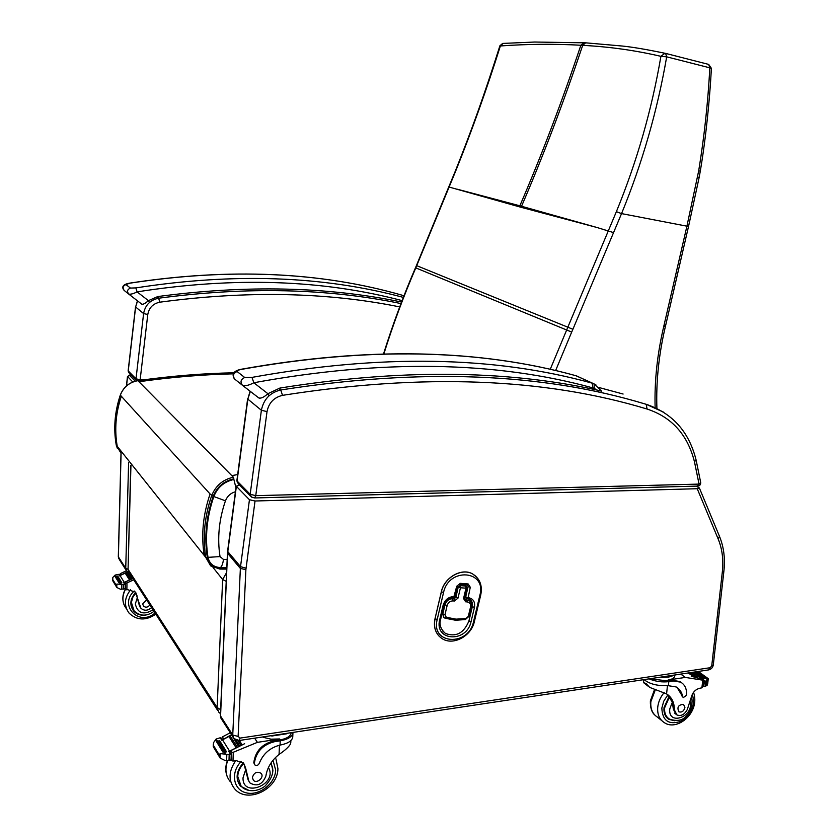 <?xml version="1.0" encoding="UTF-8"?>
<svg xmlns="http://www.w3.org/2000/svg" width="837" height="837" viewBox="0 0 837 837"><rect width="100%" height="100%" fill="white"/><g stroke="black" fill="none" stroke-linecap="round" stroke-linejoin="round"><path stroke-width="1.26" d="M235.94 487.751L233.889 479.496C224.243 481.589 217.557 487.27 213.822 496.54C206.781 517.099 204.845 537.364 208.005 557.348C209.48 563.74 213.602 567.162 220.372 567.58L226.817 567.632M213.822 496.54L225.446 500.829C227.287 496.163 230.614 493.139 235.417 491.748M220.372 567.58C221.815 566.492 222.851 563.793 223.5 559.472L220.026 556.595C217.17 538.264 218.98 519.672 225.446 500.829M226.22 581.349L222.642 579.539L226.607 572.571M220.476 713.438L218.834 712.224L217.149 707.558L220.633 709.692M130.76 465.257L128.061 569.359L129.515 573.272L217.599 710.31M126.397 385.983L127.496 376.451L132.78 382.017M135.249 381.18L129.327 375.143L130.405 374.767M144.027 379.799L140.145 379.757L140.082 380.333M147.783 314.492C149.049 307.713 153.056 303.611 159.815 302.188L158.632 298.213C150.189 299.991 145.178 305.107 143.598 313.572L136.002 378.816L128.239 370.958L135.615 307.001L143.598 313.572L147.783 314.492L140.145 379.757L136.002 378.816L136.755 380.835M136.326 380.322L129.264 373.145L128.155 370.749L135.521 306.865M158.371 298.254L157.795 296.549L157.45 298.422M130.426 288.074C127.297 289.456 126.743 291.464 128.752 294.09C130.677 294.488 133.46 293.745 137.101 291.872L135.845 287.907L130.426 288.074L125.937 284.559L129.735 283.199C229.777 267.871 320.487 271.847 401.865 295.126L402.974 295.618M401.551 302.031C327.361 286.61 246.109 284.789 157.795 296.549L148.411 300.65L149.446 302.471M402.095 300.609C322.423 279.6 234.098 276.691 137.101 291.872L148.411 300.65C145.303 303.423 143.096 304.605 141.788 304.176L142.112 304.323M696.248 486.13L699.376 487.992L697.231 488.714L255.034 500.997L249.447 499.731L236.369 486.328L239.487 484.926M708.458 669.924L711.743 665.802L722.341 571.838C723.639 559.922 722.258 548.988 718.198 539.049L697.231 488.714M697.347 486.098L699.041 484.089L255.745 495.661L254.678 497.952M267.024 411.616C268.792 402.848 273.961 397.418 282.519 395.346L280.74 389.979C270.048 392.553 263.592 399.322 261.385 410.266L250.179 494.259L237.07 480.993L247.836 399.134L261.385 410.266L267.024 411.616L255.745 495.661L250.179 494.259L251.456 497.073M250.556 496.163L238.304 483.734L236.892 480.532L247.626 398.82M700.705 482.572L699.041 484.089L694.48 461.846L696.06 459.858M280.437 390.042L279.861 388.075L279.38 390.262M575.898 375.708L594.092 383.88L592.146 383.147L592.973 387.939L594.301 388.42L594.092 383.88L601.667 391.203L596.886 390.011L599.229 392.448M244.728 377.497C240.732 379.391 239.978 381.996 242.468 385.313C245.387 386.16 249.175 385.313 253.831 382.75L251.968 377.393L244.728 377.497L237.08 371.513C236.934 370.676 238.419 369.964 241.548 369.368C367.861 346.78 479.455 348.935 576.306 375.823L592.146 383.147C494.029 355.987 380.636 354.072 251.968 377.393M594.301 388.42L596.886 390.011C504.115 369.713 398.443 369.075 279.861 388.075L267.903 393.693L269.022 395.807M592.973 387.939C495.138 361.029 382.09 359.303 253.831 382.75L267.903 393.693C263.875 397.334 260.809 398.726 258.706 397.857L242.5 385.344M466.335 586.329L465.581 585.984L466.01 588.181L466.879 587.982L465.654 586.046L460.099 585.628L458.31 587.051L460.455 587.762L460.036 585.565L458.237 586.999L455.788 597.367L453.989 598.8L452.493 598.696C448.747 598.832 446.236 600.84 444.949 604.732L442.742 614.065L443.662 617.413M469.819 601.071L464.545 599.323M465.581 585.984L460.036 585.565M455.004 596.122L453.288 597.618M465.675 596.886L466.92 598.622L467.81 597.597L465.675 596.886L468.145 586.549L467.423 585.011M475.782 576.201L472.727 573.994C461.94 567.444 444.269 577.352 441.34 591.738L435.01 618.7C433.482 626.097 435.02 632.092 439.613 636.685M584.331 42.76L580.857 45.25C554.345 43.775 527.519 44.016 500.38 45.962L503.068 43.409M448.768 186.933L455.14 171.533C471.576 130.405 484.184 95.449 499.919 45.732L500.38 45.962C486.768 89.13 471.806 130.99 455.485 171.564L415.79 267.882C403.622 296.152 392.982 324.787 383.901 353.789M456.793 189.089L519.861 205.797L519.432 206.844L448.758 186.944L416.428 265.549L567.831 327.204L550.191 369.431M660.906 56.33L664.934 53.265C646.959 49.519 632.856 47.123 622.623 46.066L585.607 42.823L582.678 45.355C609.305 46.726 635.377 50.387 660.906 56.33C651.814 109.689 636.967 161.468 616.377 211.677L567.831 327.204L572.895 329.286L621.546 213.602C642.345 162.933 657.38 110.672 666.681 56.843L660.906 56.33M521.106 207.304L597.011 227.507L519.861 205.797C541.675 155.138 562.004 101.622 580.857 45.25L582.678 45.355C563.782 101.852 543.401 155.483 521.545 206.258L521.106 207.304L519.432 206.844M711.398 68.352L709.828 67.828C707.966 102.48 704.252 136.808 698.696 170.811L686.905 226.241L663.741 326.493C657.254 354.009 654.377 381.055 655.12 407.609M126.408 570.729L120.235 573.701L119.618 575.218M120.476 575.364L125.142 572.926M125.968 572.56L127.088 572.079M112.775 580.847L112.817 577.457L115.119 575.082L118.53 574.37L119.471 575.877L127.078 572.226L131.367 578.963L132.319 578.576L128.333 572.362L132.319 578.576M120.057 575.594L124.305 582.406L132.811 578.398M124.504 583.18L125.414 581.966L132.884 578.513M125.414 581.966L126.209 583.232L133.742 579.832M126.031 572.613L125.152 573.094L129.421 579.821L130.363 579.403L126.031 572.613L130.352 579.382M112.608 579.277L116.113 585.053L116.845 584.059L116.793 587.48L120.591 589.29L125.278 588.746L125.341 584.624L124.368 583.075M124.305 582.406L123.709 582.688L124.671 584.236L123.709 584.55L116.845 584.059M116.793 587.48L116.113 585.053M119.89 582.583L115.726 575.804L114.826 576.107L118.99 582.887L119.89 582.583L120.664 584.08M121.899 582.824L117.703 576.055L116.814 576.348L120.999 583.127L121.899 582.824L120.999 583.127M131.367 578.963L132.267 578.513M129.421 579.821L130.31 579.33M118.53 574.37L119.178 574.757M124.671 584.236L125.226 584.341M118.99 582.887L119.963 582.96M123.709 582.688L124.263 582.793M151.56 607.568C147.814 610.853 144.257 611.073 140.898 608.248L135.416 592.052L125.226 588.966M140.135 607.16L139.863 606.574M135.657 592.324L137.153 596.132M126.209 583.232L125.016 583.996M132.089 608.719L134.025 610.79M146.119 614.996C141.024 615.781 136.881 614.484 133.69 611.094C129.348 605.005 130.017 598.79 135.709 592.45M139.465 605.936L136.557 595.191M132.539 608.541L131.095 605.894M146.621 599.878L142.698 603.937L143.493 606.124C145.774 607.829 147.898 607.432 149.875 604.942M249.028 781.528L250.033 783.003C257.126 786.916 262.399 784.604 265.884 776.056C267.244 767.539 271.638 760.331 279.066 754.419C285.051 750.381 288.87 746.866 290.523 743.873L290.816 741.749M292.94 732.846L292.929 732.992C292.082 736.832 287.855 739.437 280.217 740.808L274.693 741.655C262.755 744.606 255.965 751.888 254.333 763.49L254.846 764.924C256.582 766.001 258.047 765.499 259.229 763.428C263.08 753.802 270.016 747.682 280.05 745.076L280.217 740.808M292.929 732.992L292.751 737.167C292.029 740.745 288.242 743.287 281.399 744.794L280.05 745.076M292.751 737.167L292.772 736.487M230.259 732.72L222.422 736.895L221.732 739.176M222.924 739.626L228.951 736.121M229.882 735.66L231.389 734.938M213.372 746.928L213.498 742.691L216.082 739.061L220.236 737.763L221.774 740.243L231.336 735.21M222.527 739.856L229.558 751.124L244.613 743.716L230.981 750.559L232.299 752.672L257.409 742.346L279.694 738.966L279.652 740.002L274.138 740.839L274.693 741.655M254.825 738.485L257.409 742.346M228.919 736.424L235.992 747.556L237.174 746.97L230.091 735.849L228.919 736.424M231.535 734.729L238.44 746.353L239.623 745.809L235.908 740.013M237.854 740.525L240.889 745.233L242.081 744.721L239.34 740.494L242.071 744.7M213.299 745.16L219.116 754.733L220.162 753.624L220.183 758.123L225.059 760.498L230.196 760.414L231.054 759.714L231.221 754.545L229.62 751.971M229.558 751.124L228.804 751.521L230.405 754.106L229.181 754.555L220.162 753.624M220.026 757.914L219.116 754.733M291.161 733.107C290.251 736.508 286.411 738.799 279.652 740.002M254.479 764.359L253.789 762.653C255.421 751.061 262.201 743.79 274.138 740.839M224.034 751.626L217.118 740.4L215.998 740.839L222.893 752.076L224.034 751.626L225.268 753.97M226.524 751.804L219.587 740.588L218.467 741.017L225.394 752.243L226.524 751.804L225.394 752.243M240.889 745.233L242.019 744.637M238.44 746.353L239.623 745.809M235.992 747.556L237.174 746.97M220.236 737.763L221.041 738.203M230.405 754.106L231.096 754.189M222.893 752.076L224.117 752.097M228.804 751.521L229.495 751.616M248.788 780.973L245.659 768.115L243.598 763.124L236.212 760.624L232.874 761.053L230.981 759.975M243.651 763.187L245.659 768.115M232.299 752.672L230.667 753.499M229.819 752.139L230.981 750.559M263.184 737.324L271.031 739.165L279.694 738.966M271.743 736.037L286.652 733.787M253.37 738.37L307.922 730.167M238.336 782.919L240.093 784.75M271.094 762.831L272.914 770.574L272.433 773.974M249.217 790.557L240.449 786.131C235.207 778.891 236.16 771.118 243.305 762.821M248.129 779.917L244.676 766.546M238.922 782.679L237.467 780.408M252.387 777.51L253.329 780.178C256.833 784.321 264.921 777.018 261.008 773.252C256.886 771.17 254.009 772.582 252.387 777.51M643.486 679.696L643.643 682.71L645.955 683.452L649.7 687.407L666.587 693.863C671.797 697.242 674.392 702.588 674.381 709.87L673.304 709.033L675.804 714.087L674.81 713.302L675.888 714.149M690.19 701.898C693.883 716.995 667.78 726.097 669.788 708.908L672.373 702.086L666.723 693.946M644.03 679.613C649.732 684.08 657.495 686.058 667.33 685.545L676.17 686.957C679.634 688.956 681.799 692.147 682.647 696.53L683.358 697.577L686.486 695.306C686.978 689.175 685.043 684.781 680.68 682.145L673.147 680.973L668.826 681.621C662.308 682.417 655.873 681.559 649.533 679.037M674.873 675.354L674.81 675.982C674.413 677.991 672.153 679.351 668.052 680.031L685.304 677.415L702.756 680.167L703.446 680.46L702.745 686.779L701.981 687.826L699.481 688.296C695.202 689.604 692.461 692.628 691.257 697.388L687.229 709.661C684.467 714.662 681.015 716.42 676.892 714.934L674.381 709.87M701.427 678.974L691.226 676.202L701.762 679.184M685.304 677.415L681.203 674.402M691.184 672.592L697.148 677.321L690.567 672.927M690.504 672.948L695.401 676.871L689.678 673.126M689.51 673.157L693.653 676.484L688.621 673.283M707.694 683.777L707.035 685.513L704.388 686.539L702.892 685.461M673.147 680.973L672.268 680.314L667.947 680.962L651.196 678.922M672.268 680.314L679.801 681.496L681.454 682.615M683.065 697.357L677.133 687.554M703.823 686.141L704.325 681.632L705.005 681.036L705.873 681.13L705.309 686.162M705.873 681.13L707.673 679.822L705.654 678.368L706.386 677.719L705.633 678.388L696.394 671.745M703.718 679.048L704.472 678.493L703.718 679.048L694.072 672.09M693.475 676.024L692.795 676.327M695.233 676.38L694.553 676.673M696.98 676.798L696.3 677.091M707.673 679.822L708.259 678.65L698.246 671.462M661.544 677.363L668.355 677.185L673.241 675.605M648.529 678.943L691.257 672.509M668.083 718.104L666.702 717.497M668.972 696.593L664.003 707.704C663.595 713.082 665.248 716.974 668.972 719.37L674.402 720.72M672.373 702.086L673.304 709.033M667.476 717.529L665.802 716.305M684.917 707.527L683.557 704.367C678.315 704.754 676.767 707.255 678.912 711.848C681.852 712.601 683.86 711.168 684.917 707.527M204.238 555.496C201.026 535.282 202.972 514.786 210.087 493.987L213.184 496.393C217.024 486.852 223.908 480.993 233.837 478.837L233.377 477.247C222.924 479.507 215.684 485.669 211.646 495.703C204.51 516.575 202.544 537.145 205.766 557.411L210.652 565.875L219.849 569.055L220.267 568.229C213.194 567.779 208.884 564.211 207.346 557.526L205.766 557.411L116.249 445.064M207.346 557.526C204.165 537.438 206.111 517.057 213.184 496.393M220.016 568.982L226.764 569.034M226.796 568.281L220.267 568.229M120.392 452.2L116.27 445.169C113.382 428.565 114.732 411.888 120.329 395.137C123.51 387.092 129.379 382.268 137.927 380.668L137.823 380.689M237.666 474.6L231.755 475.594L233.377 477.247M120.361 395.043L121.323 396.236C115.715 413.039 114.355 429.758 117.253 446.393M231.755 475.594L137.927 380.668C170.727 376.054 202.7 373.428 233.847 372.789C202.7 373.396 170.706 376.022 137.885 380.647C129.337 382.227 123.478 387.039 120.308 395.074C114.711 411.835 113.361 428.502 116.249 445.106L117.452 448.611M138.973 381.724C171.219 377.184 202.659 374.547 233.303 373.836M208.005 557.348L220.026 556.595M227.172 559.514L223.5 559.472M210.087 493.987L121.323 396.236M212.985 567.402L222.642 579.539L217.149 707.558L128.061 569.359L130.938 465.487M129.327 375.143L127.58 376.66L126.523 385.878M126.042 570.039L119.461 559.754L118.32 556.595L121.009 452.984M128.982 572.602L126.816 571.252L125.738 568.344L118.394 556.898L121.093 453.089M127.904 569.202L125.738 568.344L128.616 462.568M137.435 300.807L135.615 307.001L137.55 300.901M159.815 302.188C246.601 290.533 326.566 292.103 399.709 306.897M400.965 303.569C327.162 288.326 246.392 286.536 158.632 298.213L158.277 297.951M401.676 295.074L401.854 295.126C320.393 271.816 229.641 267.819 129.609 283.147C123.384 284.287 121.417 286.557 123.719 289.937M403.915 295.932L403.329 295.67L403.905 295.942M403.34 297.397C323.03 275.854 233.858 272.684 135.845 287.907M128.657 294.017L124.284 290.512C122.296 287.907 122.851 285.93 125.937 284.559M128.762 294.101L141.788 304.176M255.034 500.997L245.89 569.631L238.116 736.424L240.093 738.098L710.027 667.738M233.084 737.146L221.815 719.548L220.393 715.373L227.455 552.954M240.093 738.098L239.225 740.494L234.036 738.621L232.749 735.032L220.56 716.033L227.612 551.154M238.116 736.424L232.749 735.032L240.365 568.449L227.643 553.351L227.622 551.07L236.18 485.941M245.89 569.631L240.365 568.449L240.522 566.649L227.79 551.593L236.369 486.328M246.015 568.197L240.522 566.649L249.447 499.731M718.198 539.049L719.475 536.329M722.341 571.838L723.9 571.054L713.302 664.85M711.743 665.802L713.302 664.871C712.852 667.539 711.324 669.213 708.709 669.893M250.064 391.182L247.836 399.134L250.336 391.392M282.519 395.346C422.57 373.271 544.081 377.832 647.064 409.031C671.849 417.192 687.658 434.79 694.48 461.846M647.064 409.031L646.206 404.302L644.323 403.758C541.487 372.768 420.289 368.175 280.74 389.979M663.626 412.202L646.206 404.302C672.393 413.122 689.029 431.683 696.091 459.994L700.726 482.667C700.611 484.874 699.586 486.015 697.671 486.088M599.093 387.552L623.105 394.028L599.083 387.541M234.151 378.491C231.556 373.815 233.931 370.728 241.276 369.243C367.579 346.664 479.245 348.851 576.285 375.813L577.478 376.326M595.923 384.894L579.863 377.435M242.353 385.229L234.852 379.213C232.404 375.928 233.146 373.365 237.08 371.513M258.769 397.899L259.428 398.297M460.455 587.762L466.01 588.181L463.541 598.539L465.654 601.803L467.151 601.908C469.829 602.399 470.949 604.136 470.509 607.107L468.291 616.409L465.895 618.553L455.998 619.15L446.309 617.256L444.949 614.839L447.146 605.507C448.13 602.546 450.055 601.008 452.901 600.903L454.407 601.008L457.985 598.141L460.455 587.762M458.237 586.999L455.851 597.43L457.985 598.141M470.153 601.416L468.971 600.422L465.309 599.669L465.654 601.803M465.236 599.606L464.525 599.292M463.541 598.539L464.253 598.036M455.788 597.367L454.062 598.863L452.566 598.758L452.901 600.903M454.407 601.008L453.989 598.8M452.493 598.696L452.566 598.758C448.82 598.884 446.309 600.903 445.012 604.795L447.146 605.507M444.949 604.732L442.815 614.128L444.949 614.839M442.742 614.065L444.091 617.748L445.232 618.229L446.309 617.256M454.773 620.018L455.998 619.15M455.924 620.091L456.803 619.192M465.006 619.443L465.895 618.553M468.992 615.875L468.291 616.409M471.21 606.595L470.509 607.107M466.722 599.711L467.151 601.908M470.279 587.25L468.165 583.964L460.329 583.358L456.74 586.224L453.916 596.603C448.569 596.781 444.97 599.658 443.118 605.235L439.728 619.652C433.964 641.309 466.774 643.088 471.053 621.64L474.464 607.38C475.28 601.803 473.187 598.549 468.165 597.628L470.279 587.25L468.145 586.549M460.329 583.358L456.74 586.224M457.462 585.733L455.161 596.415L453.539 597.67M467.088 584.906L468.165 583.964M467.172 598.612L468.165 597.628M467.59 598.601L469.662 599.323C472.089 600.924 472.978 603.383 472.33 606.679L474.464 607.38M472.33 606.679L468.929 620.928L471.053 621.64M440.471 619.108L439.728 619.652M468.929 620.928C463.886 633.18 456.05 637.355 445.41 633.431L442.689 630.972M443.861 604.712L443.118 605.235M452.848 597.524L453.916 596.603M437.207 619.485L443.547 592.512C448.768 567.047 486.893 570.248 479.894 595.17L473.512 621.797C468.574 646.624 430.542 644.616 437.207 619.485L435.073 618.763C433.399 627.405 435.638 633.944 441.779 638.39C452.786 646.195 471.367 636.235 474.37 621.577L474.202 621.263M443.547 592.512L441.413 591.801L435.01 618.7M479.894 595.17L480.574 594.668M476.839 577.258L472.79 574.056C462.014 567.507 444.332 577.404 441.413 591.801L441.34 591.738M473.512 621.797L474.37 621.577L480.741 594.971C482.583 585.638 479.936 578.67 472.79 574.056L472.727 573.994M416.428 265.549L415.487 267.767L571.692 332.069L572.895 329.286M586.172 42.854L534.665 42.028L502.66 43.43L499.919 45.732M698.696 170.811L700.297 171.125C705.968 137.833 709.912 97.218 711.398 68.32L708.698 64.418L665.499 53.359M597.011 227.507L613.521 232.602M697.556 177.036L699.146 177.454L688.527 226.492L621.546 213.602L616.377 211.677M555.59 370.655L571.692 332.069M700.297 171.125L699.136 177.465M664.013 325.311L665.666 325.363L688.527 226.492M663.741 326.493L665.373 326.576L665.666 325.363M666.681 56.843L665.603 53.39L708.698 64.418L709.828 67.828L666.681 56.843M120.235 573.701L121.009 574.935M121.846 584.519L121.783 589.175M112.597 579.947L116.102 585.722M115.119 575.082L115.475 575.668M123.709 584.55L123.635 589.154M126.973 582.918L126.879 589.928M155.044 612.987C139.214 627.028 118.237 605.277 134.223 591.016M126.628 609.012C122.097 603.174 121.721 596.614 125.487 589.332M155.818 614.18C145.92 620.845 137.027 620.52 129.139 613.197C123.74 605.779 124.242 597.974 130.624 589.761M153.014 609.817C143.608 615.341 137.707 613.416 135.322 604.032L137.101 598.361M153.987 611.345C146.768 616.534 140.156 616.388 134.129 610.916L131.378 602.368L132.937 597.011L135.929 592.994M222.422 736.895L223.699 738.925M226.817 754.555L226.639 760.394M213.278 745.997L219.085 755.581M253.789 762.653L254.333 763.49M216.082 739.061L216.825 740.253M229.181 754.555L229.003 760.331M233.282 752.254L232.989 761.032M279.443 745.212L279.066 754.419M273.008 760.268L275.666 770.124C275.352 783.568 259.146 796.165 246.266 792.838C233.178 789.95 230.259 772.394 241.223 761.408M230.332 781.727C225.488 775.794 224.651 768.669 227.831 760.362M275.969 758.918L277.915 768.669C278.03 789.301 247.009 804.273 234.465 788.621C228.219 780.346 228.637 771.034 235.72 760.676M268.415 767.56C278.344 784.007 242.395 798.707 243.023 777.814L245.367 770.615M270.728 763.386C274.787 770.03 272.872 777.636 264.963 786.173C255.526 793.445 244.341 790.839 241.035 785.943L237.75 776.433C238.001 771.651 239.999 767.299 243.734 763.407M270.738 763.365L271.23 764.327M668.428 685.44L668.826 681.621M703.279 680.314L700.998 678.661M701.699 678.859L692.628 672.31M702.756 680.167L701.898 687.836M682.647 696.53L681.768 695.861M705.005 681.036L702.222 679.027M707.16 680.617L706.585 685.702M704.325 681.632L703.394 680.952M668.052 680.031L667.947 680.962M667.466 685.524L666.587 693.863M667.748 695.013L663.741 701.218L661.847 708.05C662.339 720.542 668.501 725.03 680.314 721.525C691.498 714.484 695.505 705.382 692.335 694.239M664.128 692.597C660.487 697.033 658.353 701.877 657.736 707.16C657.191 714.285 659.378 719.443 664.306 722.634C677.028 731.569 700.538 712.842 693.549 692.314M655.371 689.667L650.841 701.72C650.318 708.803 652.494 713.93 657.401 717.11L661.596 720.469M691.174 697.859C693.789 699.858 690.253 714.149 686.256 716.001C682.605 720.542 677.007 721.578 669.454 719.098C665.833 716.775 664.233 713.009 664.641 707.788L669.328 697.158M219.849 569.055L210.652 565.875M226.754 569.108L219.911 569.066M218.834 712.224L220.466 713.658M127.894 568.888L128.521 571.765M127.506 376.451L130.823 374.725M118.728 558.656L118.31 556.678M128.155 370.801L128.563 372.444M220.937 718.219L220.382 715.53M697.671 671.546L239.424 740.463M699.376 487.992L719.558 536.527C723.827 547.084 725.281 558.593 723.9 571.054M708.405 669.935L698.016 671.494M697.357 486.098L254.877 497.952M254.689 497.952L251.435 497.052M236.881 480.637L237.457 482.876M464.723 599.449L466.879 587.982L466.094 586.141M445.232 618.229L444.091 617.748M445.399 618.261L454.92 620.112M456.165 620.207L455.077 620.154M456.28 620.207L465.257 619.568M468.898 600.37L468.971 600.422C471.137 601.949 471.932 604.105 471.377 606.898L469.159 616.189L465.372 619.558M466.219 598.361L466.92 598.622M467.423 598.664L469.662 599.323M453.037 597.628C448.653 597.817 445.65 600.275 444.018 605.015L440.628 619.422C439.048 624.486 440.649 629.152 445.41 633.431M459.576 584.414L467.266 585M415.487 267.767C403.298 296.078 392.658 324.756 383.566 353.8M656.909 408.456C655.988 381.682 658.813 354.386 665.373 326.576M116.364 586.737L112.838 580.899M112.597 580.051L112.608 579.162M119.848 575.699L119.074 574.464M132.759 609.556L133.69 611.094M124.117 604.942C122.076 599.752 122.484 594.49 125.362 589.164M219.451 756.91L213.425 746.97M213.236 746.458L213.299 744.407M239.57 745.725L235.898 740.002M237.112 746.886L230.029 735.775M222.255 740.002L220.916 737.847M290.857 740.578L290.774 742.649M238.901 783.589L240.449 786.131M227.319 776.903C225.226 771.693 225.268 766.179 227.455 760.373M643.946 682.94L648.811 686.717M679.801 681.496L680.68 682.145M695.317 671.902L704.472 678.493M697.786 671.546L706.386 677.719M701.124 678.723L703.352 680.335M707.673 683.975L708.269 678.661M702.86 685.723L703.927 686.507M668.972 719.37L666.943 717.748M654.827 715.07C651.678 712.308 650.192 707.579 650.37 700.883L654.576 689.426"/></g></svg>
